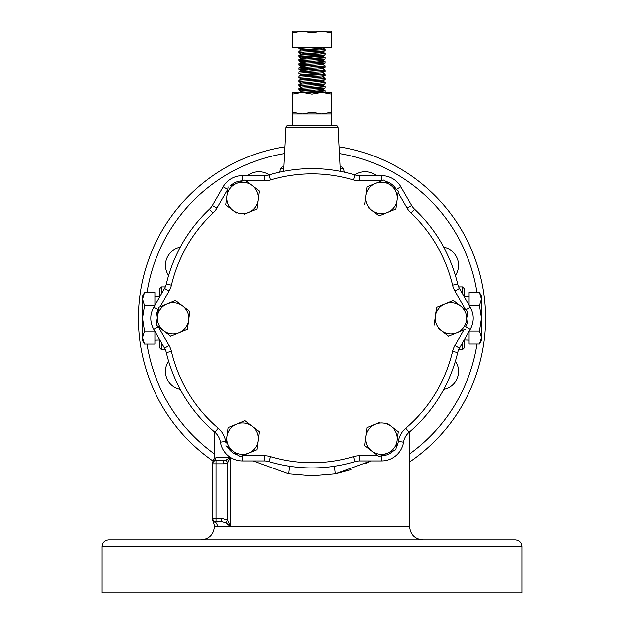 <?xml version="1.0" encoding="UTF-8"?>
<svg xmlns="http://www.w3.org/2000/svg" width="624" height="624" viewBox="0 0 624 624"><rect width="100%" height="100%" fill="white"/><g stroke="black" fill="none" stroke-linecap="round" stroke-linejoin="round"><path stroke-width="0.94" d="M443.726 389.321A18.19 18.19 0 0 0 455.372 361.21M455.372 275.371A18.19 18.19 0 0 0 443.726 247.268M376.412 175.672A18.19 18.19 0 0 0 354.923 174.923M269.077 174.923A18.19 18.19 0 0 0 247.588 175.672M180.274 247.268A18.19 18.19 0 0 0 168.628 275.371M168.628 361.21A18.19 18.19 0 0 0 180.274 389.321M158.402 309.598L153.761 307.133A22.324 22.324 0 0 0 150.766 318.295A22.324 22.324 0 0 1 153.761 307.133L164.564 288.413A16.536 16.536 0 0 0 166.343 283.943A149.659 149.659 0 0 1 209.422 209.329A16.536 16.536 0 0 0 212.41 205.553A16.536 16.536 0 0 1 209.422 209.329A16.536 16.536 0 0 0 212.41 205.553L223.213 186.833A22.324 22.324 0 0 1 242.549 175.672L264.163 175.672A16.536 16.536 0 0 0 268.921 174.97A149.659 149.659 0 0 1 355.079 174.97A16.536 16.536 0 0 0 359.837 175.672L381.451 175.672A22.324 22.324 0 0 1 400.787 186.833L411.59 205.553A16.536 16.536 0 0 0 414.578 209.329A149.659 149.659 0 0 1 457.657 283.943A16.536 16.536 0 0 0 459.436 288.413A16.536 16.536 0 0 1 457.657 283.943A16.536 16.536 0 0 0 459.436 288.413L470.239 307.133A22.324 22.324 0 0 1 470.239 329.456L459.436 348.176A16.536 16.536 0 0 0 457.657 352.646A16.536 16.536 0 0 1 459.436 348.176A16.536 16.536 0 0 0 457.657 352.646A149.659 149.659 0 0 1 409.094 432.182A16.536 16.536 0 0 0 403.494 442.135A22.324 22.324 0 0 1 381.451 460.918L359.837 460.918A16.536 16.536 0 0 0 355.079 461.612A149.659 149.659 0 0 1 268.921 461.612A16.536 16.536 0 0 0 264.163 460.918L242.549 460.918A22.324 22.324 0 0 1 220.506 442.135A22.324 22.324 0 0 0 242.549 460.918A22.324 22.324 0 0 1 220.506 442.135A16.536 16.536 0 0 0 214.906 432.182A149.659 149.659 0 0 1 166.343 352.646A16.536 16.536 0 0 0 164.564 348.176L153.761 329.456A22.324 22.324 0 0 1 150.766 318.295A22.324 22.324 0 0 0 153.761 329.456L158.309 326.828L169.112 345.548A21.785 21.785 0 0 1 171.452 351.445A144.401 144.401 0 0 0 218.314 428.181A21.785 21.785 0 0 1 225.693 441.301A17.074 17.074 0 0 0 226.091 443.157L226.972 436.527A15.709 15.709 0 0 0 254.998 448.165A15.709 15.709 0 0 0 258.118 440.653L256.924 449.647L259.311 431.668L244.928 420.607L244.429 420.818M292.157 113.88L292.157 112.109L302.078 113.88L292.157 113.88L292.157 125.642L287.492 125.642A1.654 1.654 0 0 0 285.839 127.21L338.161 127.21A1.654 1.654 0 0 0 336.508 125.642L331.843 125.642L331.843 113.88L321.922 113.88L331.843 112.109L331.843 92.383L321.922 92.383L331.843 94.154M287.492 125.642L336.508 125.642M285.839 127.21L283.522 171.374M338.161 127.21L340.478 171.374M344.386 172.185L343.59 168.449L340.322 168.449M343.59 168.449L341.944 166.982L340.244 166.982M522.015 546.499C521.625 542.482 519.418 540.275 515.401 539.885L108.599 539.885C104.582 540.275 102.375 542.482 101.985 546.499L101.985 592.8L522.015 592.8L522.015 546.499L101.985 546.499M485.636 318.295A173.636 173.636 0 0 0 339.191 146.804A173.636 173.636 0 0 1 409.562 461.924M212.971 460.918A173.636 173.636 0 0 1 284.809 146.804A173.636 173.636 0 0 0 138.364 318.295M481.502 295.948L481.502 298.935L479.505 292.492L481.502 295.948M464.139 296.556L464.139 288.506L464.139 296.556L469.1 296.408M464.162 339.979L469.1 340.135M142.498 340.642L142.498 337.646L144.495 344.097L142.498 340.642M159.861 340.025L159.861 348.036L159.861 340.025L154.9 340.181M159.838 296.611L154.9 296.455M154.9 305.152L154.9 292.539L144.495 292.539L142.498 298.982L144.495 305.425L142.498 318.318L144.495 331.204L142.498 337.646L142.498 295.994L144.495 292.539M144.495 344.097L154.9 344.097L154.9 331.438M154.744 305.425L144.495 305.425M154.768 331.204L144.495 331.204M159.861 296.556L159.861 288.506L159.861 296.556M469.1 331.438L469.1 344.05L479.505 344.05L481.502 337.607L479.505 331.165L481.502 318.271L479.505 305.386L481.502 298.935L481.502 340.595L479.505 344.05M479.505 292.492L469.1 292.492L469.1 305.152M469.256 331.165L479.505 331.165M469.232 305.386L479.505 305.386M464.139 340.025L464.139 348.036L464.139 340.025M283.756 166.982L282.056 166.982L280.41 168.449L279.614 172.185M214.438 431.777L214.438 457.642L213.611 459.833L214.438 460.052A3.307 3.253 90 0 0 216.037 457.197C213.899 457.704 213.899 457.704 216.037 457.197L230.217 457.197M365.04 463.905L370.843 460.918L335.486 473.881L312 475.847L288.514 473.881L253.157 460.918M335.696 473.842L351.148 469.638M334.76 466.206A14.882 3.533 -99.9 0 0 335.486 473.881M215.779 526.274L217.581 526.656C213.385 525.252 213.385 525.252 217.581 526.656A4.961 4.805 90 0 0 214.765 522.14L221.824 521.695L216.091 521.695A3.307 3.307 0 0 1 212.784 518.388L212.784 462.899A3.307 3.292 0 0 1 214.438 460.052L223.704 460.504L226.2 460.013L230.467 457.197L227.698 462.829L223.704 463.811L223.704 460.504L224.975 460.387M409.562 431.777L409.562 526.656L230.467 526.656L225.927 522.764L227.698 520.166L230.467 526.656L214.438 526.656L214.516 525.463M214.633 525.572L215.108 525.915M283.678 168.449L280.41 168.449M288.514 473.881A14.882 3.533 99.9 0 0 289.24 466.206M212.784 519.121C212.784 520.868 212.784 520.868 212.784 519.121A3.307 3.284 0 0 0 214.765 522.14C212.995 522.616 212.995 522.616 214.765 522.14M212.784 462.899L212.784 462.056M229.421 525.502L225.927 522.764L221.824 521.695L221.824 518.388L227.698 520.166L227.698 462.829L226.2 460.013L228.4 458.804M223.704 463.811L212.784 463.811A3.307 3.307 0 0 1 216.091 460.504L216.091 518.388L221.824 518.388M452.969 302.718A15.709 15.709 0 0 0 444.904 303.771L453.289 300.308L460.481 305.838A15.709 15.709 0 0 0 452.969 302.718M387.644 423.54L391.03 426.137A15.709 15.709 0 0 0 365.882 436.527A15.709 15.709 0 0 0 387.449 453.11A15.709 15.709 0 0 0 391.03 426.137L398.221 431.668L396.146 447.283A17.074 17.074 0 0 0 398.307 441.301A21.785 21.785 0 0 1 405.686 428.181A144.401 144.401 0 0 0 452.548 351.445A21.785 21.785 0 0 1 454.888 345.548L463.913 329.917L465.286 329.347L456.908 332.81A15.709 15.709 0 0 0 460.481 305.838L467.672 311.368L466.479 320.362M375.453 183.479L383.838 180.016L391.03 185.539A15.709 15.709 0 0 0 365.882 195.936L367.076 186.943L375.453 183.479L367.076 186.943M242.728 180.921L242.549 180.921A17.074 17.074 0 0 0 230.365 186.03L236.551 183.479A15.709 15.709 0 0 0 232.97 210.452L225.779 204.922L228.166 186.943L225.779 204.922M163.519 330.751L156.328 325.221L157.521 316.228A15.709 15.709 0 0 0 179.096 332.81L170.711 336.274L163.519 330.751L170.711 336.274M457.103 303.241L453.289 300.308M395.834 209.056L397.028 200.062L395.834 209.056L379.072 215.982L395.834 209.056M378.854 215.818L368.394 207.769M256.924 209.056L259.311 191.069L256.924 209.056L244.483 214.196M236.356 213.049L232.97 210.452A15.709 15.709 0 0 0 258.118 200.062A15.709 15.709 0 0 0 252.119 185.539L259.311 191.069M175.477 300.308L158.714 307.234L175.477 300.308L189.86 311.368L187.473 329.347L189.86 311.368M232.604 425.701L228.166 427.534L226.972 436.527L228.166 427.534L236.551 424.07A15.709 15.709 0 0 0 226.972 436.527M367.076 427.534L364.689 445.52L367.076 427.534L379.517 422.393M444.709 333.349L448.523 336.274L456.908 332.81L448.523 336.274L441.332 330.751A15.709 15.709 0 0 0 456.908 332.81M440.965 305.401L436.527 307.234L435.334 316.228A15.709 15.709 0 0 0 441.332 330.751L437.954 328.146M158.309 309.754A17.074 17.074 0 0 0 156.64 322.858L156.328 325.221L158.215 326.672A17.074 17.074 0 0 0 158.309 326.828M187.473 329.347L179.096 332.81A15.709 15.709 0 0 0 182.668 305.838A15.709 15.709 0 0 0 157.521 316.228L158.714 307.234M396.334 189.618L396.24 189.462A17.074 17.074 0 0 0 385.726 181.467L383.838 180.016L381.638 180.921A17.074 17.074 0 0 0 381.451 180.921L359.837 180.921A21.785 21.785 0 0 1 353.566 180.001A144.401 144.401 0 0 0 270.434 180.001A21.785 21.785 0 0 1 264.163 180.921L246.113 180.921L244.928 180.016L252.119 185.539A15.709 15.709 0 0 0 236.551 183.479L244.678 180.118M465.598 326.992L465.691 326.828A17.074 17.074 0 0 0 467.36 313.732L467.672 311.368L465.785 309.917A17.074 17.074 0 0 0 465.691 309.754L454.888 291.041A21.785 21.785 0 0 1 452.548 285.145A144.401 144.401 0 0 0 410.982 213.151A21.785 21.785 0 0 1 407.043 208.174L398.026 192.551L398.221 191.069L397.028 200.062A15.709 15.709 0 0 0 391.03 185.539L398.003 190.905M364.689 204.922L365.882 195.936A15.709 15.709 0 0 0 387.449 212.519A15.709 15.709 0 0 0 397.028 200.062M258.118 440.653A15.709 15.709 0 0 0 236.551 424.07L244.928 420.607L259.311 431.668L258.118 440.653M256.924 449.647L240.162 456.573L225.997 445.684M227.666 446.971A17.074 17.074 0 0 0 238.274 455.122L240.162 456.573L242.362 455.66A17.074 17.074 0 0 0 242.549 455.668L264.163 455.668A21.785 21.785 0 0 1 270.434 456.589A144.401 144.401 0 0 0 353.566 456.589A21.785 21.785 0 0 1 359.837 455.668L377.887 455.668L379.072 456.573L364.689 445.52M398.221 431.668L395.834 449.647L379.322 456.472M381.272 455.668L381.451 455.668A17.074 17.074 0 0 0 393.635 450.559L395.834 449.647L396.146 447.283M444.904 303.771A15.709 15.709 0 0 0 435.334 316.228L436.527 307.234L444.904 303.771M434.14 325.221L435.334 316.228M312 112.109L302.078 113.88L321.922 113.88L312 112.109L312 94.154L321.922 92.383L302.078 92.383L312 94.154M319.527 50.014L306.524 49.327M319.527 54.148L298.818 52.767L298.818 51.386L301.314 49.936L298.818 48.633L298.771 47.736M298.771 52.712C297.952 52.026 326.048 51.332 325.229 50.645L325.182 49.319L317.476 48.625M319.527 91.354L298.771 89.918L298.818 88.592L301.774 87.009L322.686 85.223L317.476 84.466M322.873 92.383L325.229 91.985L325.182 90.659L317.476 89.965M301.314 87.29L298.771 85.784L298.818 84.458L301.314 83.015L322.226 81.221L322.686 81.089L322.226 80.808L317.476 80.332M298.771 89.918C297.952 89.232 326.048 88.538 325.229 87.851L325.182 86.525L317.476 85.831M301.314 83.156L298.771 81.65L298.818 80.324L301.314 78.881L322.686 76.955L325.229 75.449L325.182 74.123L322.686 72.68M298.771 85.784C297.952 85.098 326.048 84.404 325.229 83.717L325.182 82.391L317.476 81.697M306.524 79.63L301.314 79.022L298.818 77.579L298.818 76.19L301.774 74.607L322.686 72.821L325.229 71.315L325.182 69.989L322.686 68.546M298.771 81.65C297.952 80.964 326.048 80.27 325.229 79.583L325.182 78.257L322.686 76.814M319.527 74.818L306.524 74.131M306.524 75.496L301.314 74.888L298.818 73.445L298.818 72.056L301.774 70.473L322.686 68.687L325.229 67.181L325.182 65.855L322.686 64.405M319.527 70.684L298.771 69.248L298.818 67.922L301.774 66.339L322.686 64.553L325.182 63.102L325.182 61.721L317.476 61.027M319.527 66.55L299.419 65.325L298.771 65.114L298.771 63.843L301.774 62.205L322.226 60.551L325.182 58.968L325.182 57.587L304.473 56.215M319.527 62.416L299.419 61.191L298.771 60.98L298.818 59.654L301.774 58.071L322.686 56.137L325.182 57.587M306.524 57.595L298.818 56.901L298.818 55.52L301.314 54.07L322.226 52.283L322.686 52.151L322.226 51.87L317.476 51.394M298.771 56.846C297.952 56.16 326.048 55.466 325.229 54.779L325.182 53.453L317.476 52.759M324.589 92.383L325.229 91.985M301.127 92.383C307.655 91.829 325.939 91.276 325.229 90.714M299.036 92.602L301.774 91.143L322.226 89.489L325.229 87.851M298.771 88.647C297.952 87.961 326.048 87.274 325.229 86.58M322.686 85.223L325.229 83.717M298.771 84.513C297.952 83.827 326.048 83.14 325.229 82.446M322.686 81.089L325.229 79.583M298.771 80.379C297.952 79.693 326.048 79.006 325.229 78.312M298.771 77.516C297.952 76.83 326.048 76.136 325.229 75.449M298.771 76.245C297.952 75.559 326.048 74.872 325.229 74.178M298.771 73.382C297.952 72.696 326.048 72.002 325.229 71.315M298.771 72.111C297.952 71.425 326.048 70.738 325.229 70.044M298.771 69.248C297.952 68.562 326.048 67.868 325.229 67.181M298.771 67.977C297.952 67.291 326.048 66.604 325.229 65.91M298.771 65.114C297.952 64.428 326.048 63.734 325.229 63.047M298.771 63.843C297.952 63.157 326.048 62.47 325.229 61.776M298.771 60.98C297.952 60.294 326.048 59.6 325.229 58.913M298.771 59.709C297.952 59.023 326.048 58.336 325.229 57.642M322.686 56.285L325.229 54.779M298.771 55.575C297.952 54.889 326.048 54.202 325.229 53.508M322.686 52.151L325.229 50.645M298.771 51.441C297.952 50.755 326.048 50.068 325.229 49.374M331.843 112.109L331.843 113.88M292.157 94.154L302.078 92.383L292.157 92.383L292.157 112.109M292.157 31.2L331.843 31.2L331.843 32.971L321.922 31.2L312 32.971L302.078 31.2L292.157 32.971L292.157 31.2M312 32.971L312 47.736L292.157 47.736L292.157 32.971M312 47.736L331.843 47.736L331.843 32.971M322.686 89.357L317.476 88.6M306.524 71.362L301.314 70.613M306.524 67.228L301.314 66.479M306.524 63.094L301.314 62.338M306.524 58.96L301.314 58.204M306.524 54.826L301.314 54.07M301.314 49.936L318.318 48.563L322.226 48.149L322.686 48.017L322.226 47.736M298.771 48.578L308.194 47.736M477.025 344.05A167.021 167.021 0 0 1 409.562 453.851M214.438 453.851A167.021 167.021 0 0 1 146.983 344.097M230.467 457.361L230.467 526.656M146.975 292.539A167.021 167.021 0 0 1 284.458 153.559M339.542 153.559A167.021 167.021 0 0 1 477.017 292.492M161.515 342.896L161.515 349.69L165.344 349.69M165.36 286.853L161.515 286.853L161.515 293.693M462.485 293.693L462.485 286.853L464.139 288.506M458.656 349.69L462.485 349.69L462.485 342.896M216.091 521.695L216.091 518.388L212.784 518.388M465.691 309.754L470.239 307.133A22.324 22.324 0 0 1 470.239 329.456L465.691 326.828M227.854 189.306A17.074 17.074 0 0 0 227.76 189.462L216.957 208.174A21.785 21.785 0 0 1 213.018 213.151A144.401 144.401 0 0 0 171.452 285.145A21.785 21.785 0 0 1 169.112 291.041L160.087 306.665M359.837 455.668L359.837 460.918A16.536 16.536 0 0 0 355.079 461.612A149.659 149.659 0 0 1 268.921 461.612A16.536 16.536 0 0 0 264.163 460.918L264.163 455.668M225.693 441.301L220.506 442.135A16.536 16.536 0 0 0 214.906 432.182A149.659 149.659 0 0 1 166.343 352.646A16.536 16.536 0 0 0 164.564 348.176L169.112 345.548M452.548 351.445L457.657 352.646A149.659 149.659 0 0 1 409.094 432.182A16.536 16.536 0 0 0 403.494 442.135A22.324 22.324 0 0 1 381.451 460.918L381.451 455.668M169.112 291.041L164.564 288.413A16.536 16.536 0 0 0 166.343 283.943A149.659 149.659 0 0 1 209.422 209.329L213.018 213.151M407.043 208.174L411.59 205.553A16.536 16.536 0 0 0 414.578 209.329A149.659 149.659 0 0 1 457.657 283.943L452.548 285.145M227.76 189.462L223.213 186.833A22.324 22.324 0 0 1 242.549 175.672L242.549 180.921M381.451 180.921L381.451 175.672A22.324 22.324 0 0 1 400.787 186.833L396.24 189.462M264.163 180.921L264.163 175.672A16.536 16.536 0 0 0 268.921 174.97A149.659 149.659 0 0 1 355.079 174.97A16.536 16.536 0 0 0 359.837 175.672L359.837 180.921M171.452 285.145L166.343 283.943M212.41 205.553L216.957 208.174M268.921 174.97L270.434 180.001M171.452 351.445L166.343 352.646M355.079 174.97L353.566 180.001M218.314 428.181L214.906 432.182M242.549 455.668L242.549 460.918M270.434 456.589L268.921 461.612M414.578 209.329L410.982 213.151M353.566 456.589L355.079 461.612M459.436 288.413L454.888 291.041M398.307 441.301L403.494 442.135M405.686 428.181L409.094 432.182M459.436 348.176L454.888 345.548M214.438 526.656C213.65 534.69 209.243 539.097 201.209 539.885M409.562 526.656C410.35 534.69 414.757 539.097 422.791 539.885M458.64 286.853L462.485 286.853M161.515 349.69L159.861 348.036M161.515 286.853L159.861 288.506M462.485 349.69L464.139 348.036M214.438 525.392L212.784 520.432M213.611 459.833L212.784 462.017M325.182 90.659L322.686 89.216M325.182 86.525L322.686 85.082M325.182 82.391L322.686 80.948M325.182 61.721L322.686 60.271M325.182 53.453L322.686 52.003M325.182 49.319L322.686 47.869M301.314 91.424L298.818 89.981M301.314 70.754L298.818 69.311M301.314 66.62L298.818 65.169M301.314 62.486L298.818 61.035M301.314 58.352L298.818 56.901M301.314 54.218L298.818 52.767M322.686 48.017L323.17 47.736"/></g></svg>
